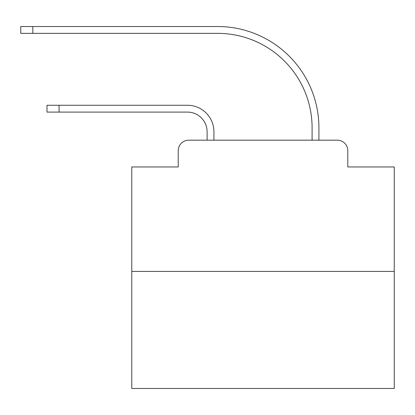 <?xml version="1.0" encoding="UTF-8"?>
<svg xmlns="http://www.w3.org/2000/svg" width="415" height="415" viewBox="0 0 415 415"><rect width="100%" height="100%" fill="white"/><g stroke="black" fill="none" stroke-linecap="round" stroke-linejoin="round"><path stroke-width="0.62" d="M178.232 150.676L178.232 166.949L178.232 150.676A10.499 10.499 0 0 1 188.732 140.177L207.106 140.177L207.106 131.778A19.687 19.687 0 0 0 187.419 112.092A19.687 19.687 0 0 1 207.106 131.778A19.687 19.687 0 0 0 187.419 112.092A19.687 19.687 0 0 1 207.106 131.778A19.687 19.687 0 0 0 187.419 112.092A19.687 19.687 0 0 1 207.106 131.778A19.687 19.687 0 0 0 187.419 112.092A19.687 19.687 0 0 1 207.106 131.778A19.687 19.687 0 0 0 187.419 112.092A19.687 19.687 0 0 1 207.106 131.778A19.687 19.687 0 0 0 187.419 112.092A19.687 19.687 0 0 1 207.106 131.778A19.687 19.687 0 0 0 187.419 112.092A19.687 19.687 0 0 1 207.106 131.778A19.687 19.687 0 0 0 187.419 112.092A19.687 19.687 0 0 1 207.106 131.778A19.687 19.687 0 0 0 187.419 112.092A19.687 19.687 0 0 1 207.106 131.778A19.687 19.687 0 0 0 187.419 112.092A19.687 19.687 0 0 1 207.106 131.778A19.687 19.687 0 0 0 187.419 112.092A19.687 19.687 0 0 1 207.106 131.778A19.687 19.687 0 0 0 187.419 112.092A19.687 19.687 0 0 1 207.106 131.778A19.687 19.687 0 0 0 187.419 112.092A19.687 19.687 0 0 1 207.106 131.778A19.687 19.687 0 0 0 187.419 112.092A19.687 19.687 0 0 1 207.106 131.778A19.687 19.687 0 0 0 187.419 112.092A19.687 19.687 0 0 1 207.106 131.778A19.687 19.687 0 0 0 187.419 112.092A19.687 19.687 0 0 1 207.106 131.778A19.687 19.687 0 0 0 187.419 112.092A19.687 19.687 0 0 1 207.106 131.778M394.25 271.41L131.778 271.41L131.778 388.476L394.25 388.476L394.25 166.949L347.791 166.949L347.791 150.676A10.499 10.499 0 0 0 337.291 140.177L188.732 140.177M131.778 271.41L131.778 166.949L178.232 166.949M213.933 140.177L213.933 131.778L213.933 140.177L213.933 131.778L213.933 140.177L213.933 131.778L213.933 140.177L213.933 131.778L213.933 140.177L213.933 131.778L213.933 140.177L213.933 131.778L213.933 140.177L213.933 131.778L213.933 140.177L213.933 131.778L213.933 140.177L213.933 131.778L213.933 140.177L213.933 131.778L213.933 140.177L213.933 131.778L213.933 140.177L213.933 131.778L213.933 140.177L213.933 131.778L213.933 140.177L213.933 131.778L213.933 140.177L213.933 131.778L213.933 140.177L213.933 131.778L213.933 140.177L213.933 131.778L213.933 140.177L222.067 140.177M303.962 140.177L312.096 140.177L312.096 127.841A94.49 94.49 0 0 0 217.605 33.35A94.49 94.49 0 0 1 312.096 127.841A94.49 94.49 0 0 0 217.605 33.35A94.49 94.49 0 0 1 312.096 127.841A94.49 94.49 0 0 0 217.605 33.35A94.49 94.49 0 0 1 312.096 127.841A94.49 94.49 0 0 0 217.605 33.35A94.49 94.49 0 0 1 312.096 127.841A94.49 94.49 0 0 0 217.605 33.35A94.49 94.49 0 0 1 312.096 127.841A94.49 94.49 0 0 0 217.605 33.35A94.49 94.49 0 0 1 312.096 127.841A94.49 94.49 0 0 0 217.605 33.35A94.49 94.49 0 0 1 312.096 127.841A94.49 94.49 0 0 0 217.605 33.35A94.49 94.49 0 0 1 312.096 127.841A94.49 94.49 0 0 0 217.605 33.35A94.49 94.49 0 0 1 312.096 127.841A94.49 94.49 0 0 0 217.605 33.35A94.49 94.49 0 0 1 312.096 127.841A94.49 94.49 0 0 0 217.605 33.35A94.49 94.49 0 0 1 312.096 127.841A94.49 94.49 0 0 0 217.605 33.35A94.49 94.49 0 0 1 312.096 127.841A94.49 94.49 0 0 0 217.605 33.35A94.49 94.49 0 0 1 312.096 127.841A94.49 94.49 0 0 0 217.605 33.35A94.49 94.49 0 0 1 312.096 127.841A94.49 94.49 0 0 0 217.605 33.35A94.49 94.49 0 0 1 312.096 127.841A94.49 94.49 0 0 0 217.605 33.35A94.49 94.49 0 0 1 312.096 127.841A94.49 94.49 0 0 0 217.605 33.35A94.49 94.49 0 0 1 312.096 127.841M318.922 140.177L318.922 127.841L318.922 140.177L318.922 127.841L318.922 140.177L318.922 127.841L318.922 140.177L318.922 127.841L318.922 140.177L318.922 127.841L318.922 140.177L318.922 127.841L318.922 140.177L318.922 127.841L318.922 140.177L318.922 127.841L318.922 140.177L318.922 127.841L318.922 140.177L318.922 127.841L318.922 140.177L318.922 127.841L318.922 140.177L318.922 127.841L318.922 140.177L318.922 127.841L318.922 140.177L318.922 127.841L318.922 140.177L318.922 127.841L318.922 140.177L318.922 127.841L318.922 140.177L318.922 127.841L318.922 140.177L337.291 140.177M347.791 166.949L347.791 150.676M46.999 112.092L46.999 105.265L59.07 105.265L59.07 112.092L46.999 112.092L187.419 112.092M213.933 131.778A26.508 26.508 0 0 0 187.419 105.265L59.07 105.265M20.75 26.524L32.821 26.524L32.821 33.35L20.75 33.35L20.75 26.524M318.922 127.841A101.317 101.317 0 0 0 217.605 26.524L32.821 26.524M32.821 33.35L217.605 33.35"/></g></svg>
